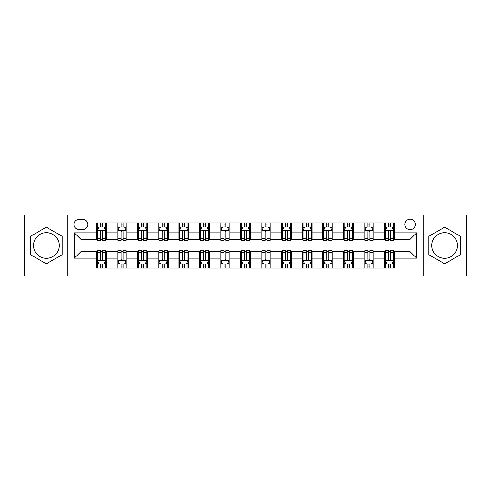 <?xml version="1.0" encoding="UTF-8"?>
<svg xmlns="http://www.w3.org/2000/svg" width="491" height="491" viewBox="0 0 491 491"><rect width="100%" height="100%" fill="white"/><g stroke="black" fill="none" stroke-linecap="round" stroke-linejoin="round"><path stroke-width="0.74" d="M444.643 232.66A12.84 12.84 0 0 0 431.804 245.5A12.84 12.84 0 0 0 444.643 258.34A12.84 12.84 0 0 0 457.483 245.5A12.84 12.84 0 0 0 444.643 232.66M410.083 219.164A5.266 5.266 0 0 0 404.817 224.436A5.266 5.266 0 0 0 410.083 229.702A5.266 5.266 0 0 0 415.349 224.436A5.266 5.266 0 0 0 410.083 219.164M46.357 258.34A12.84 12.84 0 0 1 33.517 245.5A12.84 12.84 0 0 1 46.357 232.66A12.84 12.84 0 0 1 59.196 245.5A12.84 12.84 0 0 1 46.357 258.34M423.248 275.948L466.45 275.948L466.45 215.052L423.248 215.052L423.248 275.948L67.752 275.948L67.752 215.052L24.55 215.052L24.55 275.948L67.752 275.948M79.106 229.536L82.727 229.536A5.1 5.1 0 0 0 87.834 224.436A5.1 5.1 0 0 0 82.727 219.33L79.106 219.33A5.1 5.1 0 0 0 74.006 224.436A5.1 5.1 0 0 0 79.106 229.536M423.248 215.052L67.752 215.052M96.555 258.174L74.337 258.174L74.337 232.826L96.555 232.826L96.555 239.412L80.917 239.412L80.917 251.588L96.555 251.588L96.555 268.129L394.445 268.129L394.445 251.588L410.083 251.588L410.083 239.412L394.445 239.412L394.445 232.826L416.663 232.826L416.663 258.174L394.445 258.174M394.445 232.826L394.445 222.871L96.555 222.871L96.555 232.826M384.57 222.871L384.57 239.412L385.392 239.412M388.522 239.412L390.498 239.412M393.622 239.412L394.445 239.412M384.57 239.412L373.05 239.412M363.997 222.871L363.997 239.412L364.819 239.412M367.949 239.412L369.926 239.412M363.997 239.412L352.477 239.412M343.424 222.871L343.424 239.412L344.246 239.412M347.376 239.412L349.353 239.412M343.424 239.412L331.904 239.412M322.851 222.871L322.851 239.412L323.673 239.412M326.803 239.412L328.78 239.412M322.851 239.412L311.331 239.412M302.278 222.871L302.278 239.412L303.1 239.412M306.231 239.412L308.207 239.412M302.278 239.412L290.758 239.412M281.705 222.871L281.705 239.412L282.534 239.412M285.658 239.412L287.634 239.412M281.705 239.412L270.185 239.412M261.132 222.871L261.132 239.412L261.961 239.412M265.085 239.412L267.061 239.412M261.132 239.412L249.612 239.412M240.565 222.871L240.565 239.412L241.388 239.412M244.512 239.412L246.488 239.412M240.565 239.412L229.039 239.412M219.993 222.871L219.993 239.412L220.815 239.412M223.939 239.412L225.915 239.412M219.993 239.412L208.466 239.412M199.42 222.871L199.42 239.412L200.242 239.412M203.366 239.412L205.342 239.412M199.42 239.412L187.9 239.412M178.847 222.871L178.847 239.412L179.669 239.412M182.793 239.412L184.769 239.412M178.847 239.412L167.327 239.412M158.274 222.871L158.274 239.412L159.096 239.412M162.22 239.412L164.197 239.412M158.274 239.412L146.754 239.412M137.701 222.871L137.701 239.412L138.523 239.412M141.647 239.412L143.624 239.412M137.701 239.412L126.181 239.412M117.128 222.871L117.128 239.412L117.95 239.412M121.074 239.412L123.051 239.412M117.128 239.412L105.608 239.412M96.555 239.412L97.378 239.412M100.502 239.412L102.478 239.412M96.555 251.588L97.378 251.588M100.502 251.588L102.478 251.588M105.608 251.588L106.43 251.588L106.43 268.129M117.95 251.588L106.43 251.588M121.074 251.588L123.051 251.588M126.181 251.588L127.003 251.588L127.003 268.129M138.523 251.588L127.003 251.588M141.647 251.588L143.624 251.588M146.754 251.588L147.576 251.588L147.576 268.129M159.096 251.588L147.576 251.588M162.22 251.588L164.197 251.588M167.327 251.588L168.149 251.588L168.149 268.129M179.669 251.588L168.149 251.588M182.793 251.588L184.769 251.588M187.9 251.588L188.722 251.588L188.722 268.129M200.242 251.588L188.722 251.588M203.366 251.588L205.342 251.588M208.466 251.588L209.295 251.588L209.295 268.129M220.815 251.588L209.295 251.588M223.939 251.588L225.915 251.588M229.039 251.588L229.868 251.588L229.868 268.129M241.388 251.588L229.868 251.588M244.512 251.588L246.488 251.588M249.612 251.588L250.435 251.588L250.435 268.129M261.961 251.588L250.435 251.588M265.085 251.588L267.061 251.588M270.185 251.588L271.007 251.588L271.007 268.129M282.534 251.588L271.007 251.588M285.658 251.588L287.634 251.588M290.758 251.588L291.58 251.588L291.58 268.129M303.1 251.588L291.58 251.588M306.231 251.588L308.207 251.588M311.331 251.588L312.153 251.588L312.153 268.129M323.673 251.588L312.153 251.588M326.803 251.588L328.78 251.588M331.904 251.588L332.726 251.588L332.726 268.129M344.246 251.588L332.726 251.588M347.376 251.588L349.353 251.588M352.477 251.588L353.299 251.588L353.299 268.129M364.819 251.588L353.299 251.588M367.949 251.588L369.926 251.588M373.05 251.588L373.872 251.588L373.872 268.129M385.392 251.588L373.872 251.588M388.522 251.588L390.498 251.588M393.622 251.588L394.445 251.588M106.43 222.871L106.43 239.412M96.555 226.983L97.378 226.983M100.502 226.983L102.478 226.983M105.608 226.983L106.43 226.983M96.555 264.017L97.378 264.017M100.502 264.017L102.478 264.017M105.608 264.017L106.43 264.017M117.128 251.588L117.128 268.129M127.003 222.871L127.003 239.412M117.128 226.983L117.95 226.983M121.074 226.983L123.051 226.983M126.181 226.983L127.003 226.983M117.128 264.017L117.95 264.017M121.074 264.017L123.051 264.017M126.181 264.017L127.003 264.017M137.701 251.588L137.701 268.129M137.701 264.017L138.523 264.017M141.647 264.017L143.624 264.017M146.754 264.017L147.576 264.017M147.576 222.871L147.576 239.412M137.701 226.983L138.523 226.983M141.647 226.983L143.624 226.983M146.754 226.983L147.576 226.983M158.274 251.588L158.274 268.129M158.274 264.017L159.096 264.017M162.22 264.017L164.197 264.017M167.327 264.017L168.149 264.017M168.149 222.871L168.149 239.412M158.274 226.983L159.096 226.983M162.22 226.983L164.197 226.983M167.327 226.983L168.149 226.983M178.847 251.588L178.847 268.129M178.847 264.017L179.669 264.017M182.793 264.017L184.769 264.017M187.9 264.017L188.722 264.017M188.722 222.871L188.722 239.412M178.847 226.983L179.669 226.983M182.793 226.983L184.769 226.983M187.9 226.983L188.722 226.983M199.42 251.588L199.42 268.129M199.42 264.017L200.242 264.017M203.366 264.017L205.342 264.017M208.466 264.017L209.295 264.017M209.295 222.871L209.295 239.412M199.42 226.983L200.242 226.983M203.366 226.983L205.342 226.983M208.466 226.983L209.295 226.983M219.993 251.588L219.993 268.129M219.993 264.017L220.815 264.017M223.939 264.017L225.915 264.017M229.039 264.017L229.868 264.017M229.868 222.871L229.868 239.412M219.993 226.983L220.815 226.983M223.939 226.983L225.915 226.983M229.039 226.983L229.868 226.983M240.565 251.588L240.565 268.129M240.565 264.017L241.388 264.017M244.512 264.017L246.488 264.017M249.612 264.017L250.435 264.017M250.435 222.871L250.435 239.412M240.565 226.983L241.388 226.983M244.512 226.983L246.488 226.983M249.612 226.983L250.435 226.983M261.132 251.588L261.132 268.129M261.132 264.017L261.961 264.017M265.085 264.017L267.061 264.017M270.185 264.017L271.007 264.017M271.007 222.871L271.007 239.412M261.132 226.983L261.961 226.983M265.085 226.983L267.061 226.983M270.185 226.983L271.007 226.983M281.705 251.588L281.705 268.129M281.705 264.017L282.534 264.017M285.658 264.017L287.634 264.017M290.758 264.017L291.58 264.017M291.58 222.871L291.58 239.412M281.705 226.983L282.534 226.983M285.658 226.983L287.634 226.983M290.758 226.983L291.58 226.983M302.278 251.588L302.278 268.129M302.278 264.017L303.1 264.017M306.231 264.017L308.207 264.017M311.331 264.017L312.153 264.017M312.153 222.871L312.153 239.412M302.278 226.983L303.1 226.983M306.231 226.983L308.207 226.983M311.331 226.983L312.153 226.983M322.851 251.588L322.851 268.129M322.851 264.017L323.673 264.017M326.803 264.017L328.78 264.017M331.904 264.017L332.726 264.017M332.726 222.871L332.726 239.412M322.851 226.983L323.673 226.983M326.803 226.983L328.78 226.983M331.904 226.983L332.726 226.983M343.424 251.588L343.424 268.129M343.424 264.017L344.246 264.017M347.376 264.017L349.353 264.017M352.477 264.017L353.299 264.017M353.299 222.871L353.299 239.412M343.424 226.983L344.246 226.983M347.376 226.983L349.353 226.983M352.477 226.983L353.299 226.983M363.997 251.588L363.997 268.129M363.997 264.017L364.819 264.017M367.949 264.017L369.926 264.017M373.05 264.017L373.872 264.017M373.872 222.871L373.872 239.412M363.997 226.983L364.819 226.983M367.949 226.983L369.926 226.983M373.05 226.983L373.872 226.983M384.57 251.588L384.57 268.129M384.57 264.017L385.392 264.017M388.522 264.017L390.498 264.017M393.622 264.017L394.445 264.017M384.57 226.983L385.392 226.983M388.522 226.983L390.498 226.983M393.622 226.983L394.445 226.983M80.917 239.412L74.337 232.826M80.917 251.588L74.337 258.174M416.663 232.826L410.083 239.412M416.663 258.174L410.083 251.588M46.357 263.839L62.24 254.669L62.24 236.331L46.357 227.161L30.473 236.331L30.473 254.669L46.357 263.839M460.527 236.331L444.643 227.161L428.76 236.331L428.76 254.669L444.643 263.839L460.527 254.669L460.527 236.331M102.478 225.007L100.502 225.007M105.608 238.338L102.478 238.338L102.478 240.4L105.608 240.4L105.608 230.359L103.963 227.069L99.022 227.069L97.378 230.359L97.378 240.4L100.502 240.4L100.502 238.338L97.378 238.338M97.378 230.359L97.378 222.871M105.608 230.359L105.608 222.871M100.502 227.069L100.502 222.871M102.478 222.871L102.478 227.069M102.478 238.338L102.478 231.592C101.821 230.322 101.164 230.322 100.502 231.592L100.502 238.338M100.502 265.993L102.478 265.993M97.378 252.662L100.502 252.662L100.502 250.6L97.378 250.6L97.378 260.641L99.022 263.931L103.963 263.931L105.608 260.641L105.608 250.6L102.478 250.6L102.478 252.662L105.608 252.662M105.608 260.641L105.608 268.129M97.378 260.641L97.378 268.129M102.478 263.931L102.478 268.129M100.502 268.129L100.502 263.931M100.502 252.662L100.502 259.408C101.164 260.678 101.821 260.678 102.478 259.408L102.478 252.662M123.051 225.007L121.074 225.007M126.181 238.338L123.051 238.338L123.051 240.4L126.181 240.4L126.181 230.359L124.536 227.069L119.595 227.069L117.95 230.359L117.95 240.4L121.074 240.4L121.074 238.338L117.95 238.338M117.95 230.359L117.95 222.871M126.181 230.359L126.181 222.871M121.074 227.069L121.074 222.871M123.051 222.871L123.051 227.069M123.051 238.338L123.051 231.592C122.394 230.322 121.737 230.322 121.074 231.592L121.074 238.338M143.624 225.007L141.647 225.007M146.754 238.338L143.624 238.338L143.624 240.4L146.754 240.4L146.754 230.359L145.103 227.069L140.168 227.069L138.523 230.359L138.523 240.4L141.647 240.4L141.647 238.338L138.523 238.338M138.523 230.359L138.523 222.871M146.754 230.359L146.754 222.871M141.647 227.069L141.647 222.871M143.624 222.871L143.624 227.069M143.624 238.338L143.624 231.592C142.967 230.322 142.31 230.322 141.647 231.592L141.647 238.338M164.197 225.007L162.22 225.007M167.327 238.338L164.197 238.338L164.197 240.4L167.327 240.4L167.327 230.359L165.676 227.069L160.741 227.069L159.096 230.359L159.096 240.4L162.22 240.4L162.22 238.338L159.096 238.338M159.096 230.359L159.096 222.871M167.327 230.359L167.327 222.871M162.22 227.069L162.22 222.871M164.197 222.871L164.197 227.069M164.197 238.338L164.197 231.592C163.54 230.322 162.883 230.322 162.22 231.592L162.22 238.338M121.074 265.993L123.051 265.993M117.95 252.662L121.074 252.662L121.074 250.6L117.95 250.6L117.95 260.641L119.595 263.931L124.536 263.931L126.181 260.641L126.181 250.6L123.051 250.6L123.051 252.662L126.181 252.662M126.181 260.641L126.181 268.129M117.95 260.641L117.95 268.129M123.051 263.931L123.051 268.129M121.074 268.129L121.074 263.931M121.074 252.662L121.074 259.408C121.731 260.678 122.394 260.678 123.051 259.408L123.051 252.662M141.647 265.993L143.624 265.993M138.523 252.662L141.647 252.662L141.647 250.6L138.523 250.6L138.523 260.641L140.168 263.931L145.103 263.931L146.754 260.641L146.754 250.6L143.624 250.6L143.624 252.662L146.754 252.662M146.754 260.641L146.754 268.129M138.523 260.641L138.523 268.129M143.624 263.931L143.624 268.129M141.647 268.129L141.647 263.931M141.647 252.662L141.647 259.408C142.304 260.678 142.967 260.678 143.624 259.408L143.624 252.662M162.22 265.993L164.197 265.993M159.096 252.662L162.22 252.662L162.22 250.6L159.096 250.6L159.096 260.641L160.741 263.931L165.676 263.931L167.327 260.641L167.327 250.6L164.197 250.6L164.197 252.662L167.327 252.662M167.327 260.641L167.327 268.129M159.096 260.641L159.096 268.129M164.197 263.931L164.197 268.129M162.22 268.129L162.22 263.931M162.22 252.662L162.22 259.408C162.877 260.678 163.54 260.678 164.197 259.408L164.197 252.662M184.769 225.007L182.793 225.007M187.9 238.338L184.769 238.338L184.769 240.4L187.9 240.4L187.9 230.359L186.249 227.069L181.314 227.069L179.669 230.359L179.669 240.4L182.793 240.4L182.793 238.338L179.669 238.338M179.669 230.359L179.669 222.871M187.9 230.359L187.9 222.871M182.793 227.069L182.793 222.871M184.769 222.871L184.769 227.069M184.769 238.338L184.769 231.592C184.113 230.322 183.456 230.322 182.793 231.592L182.793 238.338M182.793 265.993L184.769 265.993M179.669 252.662L182.793 252.662L182.793 250.6L179.669 250.6L179.669 260.641L181.314 263.931L186.249 263.931L187.9 260.641L187.9 250.6L184.769 250.6L184.769 252.662L187.9 252.662M187.9 260.641L187.9 268.129M179.669 260.641L179.669 268.129M184.769 263.931L184.769 268.129M182.793 268.129L182.793 263.931M182.793 252.662L182.793 259.408C183.45 260.678 184.113 260.678 184.769 259.408L184.769 252.662M205.342 225.007L203.366 225.007M208.466 238.338L205.342 238.338L205.342 240.4L208.466 240.4L208.466 230.359L206.821 227.069L201.887 227.069L200.242 230.359L200.242 240.4L203.366 240.4L203.366 238.338L200.242 238.338M200.242 230.359L200.242 222.871M208.466 230.359L208.466 222.871M203.366 227.069L203.366 222.871M205.342 222.871L205.342 227.069M205.342 238.338L205.342 231.592C204.686 230.322 204.029 230.322 203.366 231.592L203.366 238.338M225.915 225.007L223.939 225.007M229.039 238.338L225.915 238.338L225.915 240.4L229.039 240.4L229.039 230.359L227.394 227.069L222.46 227.069L220.815 230.359L220.815 240.4L223.939 240.4L223.939 238.338L220.815 238.338M220.815 230.359L220.815 222.871M229.039 230.359L229.039 222.871M223.939 227.069L223.939 222.871M225.915 222.871L225.915 227.069M225.915 238.338L225.915 231.592C225.259 230.322 224.602 230.322 223.939 231.592L223.939 238.338M246.488 225.007L244.512 225.007M249.612 238.338L246.488 238.338L246.488 240.4L249.612 240.4L249.612 230.359L247.967 227.069L243.033 227.069L241.388 230.359L241.388 240.4L244.512 240.4L244.512 238.338L241.388 238.338M241.388 230.359L241.388 222.871M249.612 230.359L249.612 222.871M244.512 227.069L244.512 222.871M246.488 222.871L246.488 227.069M246.488 238.338L246.488 231.592C245.831 230.322 245.175 230.322 244.512 231.592L244.512 238.338M267.061 225.007L265.085 225.007M270.185 238.338L267.061 238.338L267.061 240.4L270.185 240.4L270.185 230.359L268.54 227.069L263.606 227.069L261.961 230.359L261.961 240.4L265.085 240.4L265.085 238.338L261.961 238.338M261.961 230.359L261.961 222.871M270.185 230.359L270.185 222.871M265.085 227.069L265.085 222.871M267.061 222.871L267.061 227.069M267.061 238.338L267.061 231.592C266.404 230.322 265.741 230.322 265.085 231.592L265.085 238.338M287.634 225.007L285.658 225.007M290.758 238.338L287.634 238.338L287.634 240.4L290.758 240.4L290.758 230.359L289.113 227.069L284.179 227.069L282.534 230.359L282.534 240.4L285.658 240.4L285.658 238.338L282.534 238.338M282.534 230.359L282.534 222.871M290.758 230.359L290.758 222.871M285.658 227.069L285.658 222.871M287.634 222.871L287.634 227.069M287.634 238.338L287.634 231.592C286.977 230.322 286.314 230.322 285.658 231.592L285.658 238.338M203.366 265.993L205.342 265.993M200.242 252.662L203.366 252.662L203.366 250.6L200.242 250.6L200.242 260.641L201.887 263.931L206.821 263.931L208.466 260.641L208.466 250.6L205.342 250.6L205.342 252.662L208.466 252.662M208.466 260.641L208.466 268.129M200.242 260.641L200.242 268.129M205.342 263.931L205.342 268.129M203.366 268.129L203.366 263.931M203.366 252.662L203.366 259.408C204.023 260.678 204.686 260.678 205.342 259.408L205.342 252.662M223.939 265.993L225.915 265.993M220.815 252.662L223.939 252.662L223.939 250.6L220.815 250.6L220.815 260.641L222.46 263.931L227.394 263.931L229.039 260.641L229.039 250.6L225.915 250.6L225.915 252.662L229.039 252.662M229.039 260.641L229.039 268.129M220.815 260.641L220.815 268.129M225.915 263.931L225.915 268.129M223.939 268.129L223.939 263.931M223.939 252.662L223.939 259.408C224.596 260.678 225.259 260.678 225.915 259.408L225.915 252.662M244.512 265.993L246.488 265.993M241.388 252.662L244.512 252.662L244.512 250.6L241.388 250.6L241.388 260.641L243.033 263.931L247.967 263.931L249.612 260.641L249.612 250.6L246.488 250.6L246.488 252.662L249.612 252.662M249.612 260.641L249.612 268.129M241.388 260.641L241.388 268.129M246.488 263.931L246.488 268.129M244.512 268.129L244.512 263.931M244.512 252.662L244.512 259.408C245.169 260.678 245.825 260.678 246.488 259.408L246.488 252.662M265.085 265.993L267.061 265.993M261.961 252.662L265.085 252.662L265.085 250.6L261.961 250.6L261.961 260.641L263.606 263.931L268.54 263.931L270.185 260.641L270.185 250.6L267.061 250.6L267.061 252.662L270.185 252.662M270.185 260.641L270.185 268.129M261.961 260.641L261.961 268.129M267.061 263.931L267.061 268.129M265.085 268.129L265.085 263.931M265.085 252.662L265.085 259.408C265.741 260.678 266.398 260.678 267.061 259.408L267.061 252.662M285.658 265.993L287.634 265.993M282.534 252.662L285.658 252.662L285.658 250.6L282.534 250.6L282.534 260.641L284.179 263.931L289.113 263.931L290.758 260.641L290.758 250.6L287.634 250.6L287.634 252.662L290.758 252.662M290.758 260.641L290.758 268.129M282.534 260.641L282.534 268.129M287.634 263.931L287.634 268.129M285.658 268.129L285.658 263.931M285.658 252.662L285.658 259.408C286.314 260.678 286.971 260.678 287.634 259.408L287.634 252.662M308.207 225.007L306.231 225.007M311.331 238.338L308.207 238.338L308.207 240.4L311.331 240.4L311.331 230.359L309.686 227.069L304.751 227.069L303.1 230.359L303.1 240.4L306.231 240.4L306.231 238.338L303.1 238.338M303.1 230.359L303.1 222.871M311.331 230.359L311.331 222.871M306.231 227.069L306.231 222.871M308.207 222.871L308.207 227.069M308.207 238.338L308.207 231.592C307.55 230.322 306.887 230.322 306.231 231.592L306.231 238.338M306.231 265.993L308.207 265.993M303.1 252.662L306.231 252.662L306.231 250.6L303.1 250.6L303.1 260.641L304.751 263.931L309.686 263.931L311.331 260.641L311.331 250.6L308.207 250.6L308.207 252.662L311.331 252.662M311.331 260.641L311.331 268.129M303.1 260.641L303.1 268.129M308.207 263.931L308.207 268.129M306.231 268.129L306.231 263.931M306.231 252.662L306.231 259.408C306.887 260.678 307.544 260.678 308.207 259.408L308.207 252.662M328.78 225.007L326.803 225.007M331.904 238.338L328.78 238.338L328.78 240.4L331.904 240.4L331.904 230.359L330.259 227.069L325.324 227.069L323.673 230.359L323.673 240.4L326.803 240.4L326.803 238.338L323.673 238.338M323.673 230.359L323.673 222.871M331.904 230.359L331.904 222.871M326.803 227.069L326.803 222.871M328.78 222.871L328.78 227.069M328.78 238.338L328.78 231.592C328.123 230.322 327.46 230.322 326.803 231.592L326.803 238.338M326.803 265.993L328.78 265.993M323.673 252.662L326.803 252.662L326.803 250.6L323.673 250.6L323.673 260.641L325.324 263.931L330.259 263.931L331.904 260.641L331.904 250.6L328.78 250.6L328.78 252.662L331.904 252.662M331.904 260.641L331.904 268.129M323.673 260.641L323.673 268.129M328.78 263.931L328.78 268.129M326.803 268.129L326.803 263.931M326.803 252.662L326.803 259.408C327.46 260.678 328.117 260.678 328.78 259.408L328.78 252.662M349.353 225.007L347.376 225.007M352.477 238.338L349.353 238.338L349.353 240.4L352.477 240.4L352.477 230.359L350.832 227.069L345.897 227.069L344.246 230.359L344.246 240.4L347.376 240.4L347.376 238.338L344.246 238.338M344.246 230.359L344.246 222.871M352.477 230.359L352.477 222.871M347.376 227.069L347.376 222.871M349.353 222.871L349.353 227.069M349.353 238.338L349.353 231.592C348.696 230.322 348.033 230.322 347.376 231.592L347.376 238.338M347.376 265.993L349.353 265.993M344.246 252.662L347.376 252.662L347.376 250.6L344.246 250.6L344.246 260.641L345.897 263.931L350.832 263.931L352.477 260.641L352.477 250.6L349.353 250.6L349.353 252.662L352.477 252.662M352.477 260.641L352.477 268.129M344.246 260.641L344.246 268.129M349.353 263.931L349.353 268.129M347.376 268.129L347.376 263.931M347.376 252.662L347.376 259.408C348.033 260.678 348.69 260.678 349.353 259.408L349.353 252.662M369.926 225.007L367.949 225.007M373.05 238.338L369.926 238.338L369.926 240.4L373.05 240.4L373.05 230.359L371.405 227.069L366.464 227.069L364.819 230.359L364.819 240.4L367.949 240.4L367.949 238.338L364.819 238.338M364.819 230.359L364.819 222.871M373.05 230.359L373.05 222.871M367.949 227.069L367.949 222.871M369.926 222.871L369.926 227.069M369.926 238.338L369.926 231.592C369.269 230.322 368.606 230.322 367.949 231.592L367.949 238.338M367.949 265.993L369.926 265.993M364.819 252.662L367.949 252.662L367.949 250.6L364.819 250.6L364.819 260.641L366.464 263.931L371.405 263.931L373.05 260.641L373.05 250.6L369.926 250.6L369.926 252.662L373.05 252.662M373.05 260.641L373.05 268.129M364.819 260.641L364.819 268.129M369.926 263.931L369.926 268.129M367.949 268.129L367.949 263.931M367.949 252.662L367.949 259.408C368.606 260.678 369.263 260.678 369.926 259.408L369.926 252.662M390.498 225.007L388.522 225.007M393.622 238.338L390.498 238.338L390.498 240.4L393.622 240.4L393.622 230.359L391.978 227.069L387.037 227.069L385.392 230.359L385.392 240.4L388.522 240.4L388.522 238.338L385.392 238.338M385.392 230.359L385.392 222.871M393.622 230.359L393.622 222.871M388.522 227.069L388.522 222.871M390.498 222.871L390.498 227.069M390.498 238.338L390.498 231.592C389.836 230.322 389.179 230.322 388.522 231.592L388.522 238.338M388.522 265.993L390.498 265.993M385.392 252.662L388.522 252.662L388.522 250.6L385.392 250.6L385.392 260.641L387.037 263.931L391.978 263.931L393.622 260.641L393.622 250.6L390.498 250.6L390.498 252.662L393.622 252.662M393.622 260.641L393.622 268.129M385.392 260.641L385.392 268.129M390.498 263.931L390.498 268.129M388.522 268.129L388.522 263.931M388.522 252.662L388.522 259.408C389.179 260.678 389.836 260.678 390.498 259.408L390.498 252.662M117.128 258.174L106.43 258.174M117.128 232.826L106.43 232.826M137.701 232.826L127.003 232.826M137.701 258.174L127.003 258.174M158.274 232.826L147.576 232.826M158.274 258.174L147.576 258.174M178.847 232.826L168.149 232.826M178.847 258.174L168.149 258.174M199.42 232.826L188.722 232.826M199.42 258.174L188.722 258.174M219.993 232.826L209.295 232.826M219.993 258.174L209.295 258.174M240.565 232.826L229.868 232.826M240.565 258.174L229.868 258.174M261.132 232.826L250.435 232.826M261.132 258.174L250.435 258.174M281.705 232.826L271.007 232.826M281.705 258.174L271.007 258.174M302.278 232.826L291.58 232.826M302.278 258.174L291.58 258.174M322.851 232.826L312.153 232.826M322.851 258.174L312.153 258.174M343.424 232.826L332.726 232.826M343.424 258.174L332.726 258.174M363.997 232.826L353.299 232.826M363.997 258.174L353.299 258.174M384.57 232.826L373.872 232.826M384.57 258.174L373.872 258.174M105.565 230.279L97.421 230.279M97.378 227.265L98.924 227.265M104.061 227.265L105.608 227.265M100.502 233.925L97.378 233.925M105.608 233.925L102.478 233.925M102.478 226.056L100.502 226.056M97.421 260.721L105.565 260.721M105.608 263.735L104.061 263.735M98.924 263.735L97.378 263.735M102.478 257.075L105.608 257.075M97.378 257.075L100.502 257.075M100.502 264.944L102.478 264.944M126.138 230.279L117.993 230.279M117.95 227.265L119.497 227.265M124.634 227.265L126.181 227.265M121.074 233.925L117.95 233.925M126.181 233.925L123.051 233.925M123.051 226.056L121.074 226.056M146.711 230.279L138.566 230.279M138.523 227.265L140.07 227.265M145.207 227.265L146.754 227.265M141.647 233.925L138.523 233.925M146.754 233.925L143.624 233.925M143.624 226.056L141.647 226.056M167.284 230.279L159.133 230.279M159.096 227.265L160.643 227.265M165.78 227.265L167.327 227.265M162.22 233.925L159.096 233.925M167.327 233.925L164.197 233.925M164.197 226.056L162.22 226.056M117.993 260.721L126.138 260.721M126.181 263.735L124.634 263.735M119.497 263.735L117.95 263.735M123.051 257.075L126.181 257.075M117.95 257.075L121.074 257.075M121.074 264.944L123.051 264.944M138.566 260.721L146.711 260.721M146.754 263.735L145.207 263.735M140.07 263.735L138.523 263.735M143.624 257.075L146.754 257.075M138.523 257.075L141.647 257.075M141.647 264.944L143.624 264.944M159.133 260.721L167.284 260.721M167.327 263.735L165.78 263.735M160.643 263.735L159.096 263.735M164.197 257.075L167.327 257.075M159.096 257.075L162.22 257.075M162.22 264.944L164.197 264.944M187.857 230.279L179.706 230.279M179.669 227.265L181.216 227.265M186.347 227.265L187.9 227.265M182.793 233.925L179.669 233.925M187.9 233.925L184.769 233.925M184.769 226.056L182.793 226.056M179.706 260.721L187.857 260.721M187.9 263.735L186.347 263.735M181.216 263.735L179.669 263.735M184.769 257.075L187.9 257.075M179.669 257.075L182.793 257.075M182.793 264.944L184.769 264.944M208.43 230.279L200.279 230.279M200.242 227.265L201.789 227.265M206.92 227.265L208.466 227.265M203.366 233.925L200.242 233.925M208.466 233.925L205.342 233.925M205.342 226.056L203.366 226.056M229.002 230.279L220.852 230.279M220.815 227.265L222.362 227.265M227.493 227.265L229.039 227.265M223.939 233.925L220.815 233.925M229.039 233.925L225.915 233.925M225.915 226.056L223.939 226.056M249.575 230.279L241.425 230.279M241.388 227.265L242.935 227.265M248.065 227.265L249.612 227.265M244.512 233.925L241.388 233.925M249.612 233.925L246.488 233.925M246.488 226.056L244.512 226.056M270.148 230.279L261.998 230.279M261.961 227.265L263.507 227.265M268.638 227.265L270.185 227.265M265.085 233.925L261.961 233.925M270.185 233.925L267.061 233.925M267.061 226.056L265.085 226.056M290.721 230.279L282.57 230.279M282.534 227.265L284.08 227.265M289.211 227.265L290.758 227.265M285.658 233.925L282.534 233.925M290.758 233.925L287.634 233.925M287.634 226.056L285.658 226.056M200.279 260.721L208.43 260.721M208.466 263.735L206.92 263.735M201.789 263.735L200.242 263.735M205.342 257.075L208.466 257.075M200.242 257.075L203.366 257.075M203.366 264.944L205.342 264.944M220.852 260.721L229.002 260.721M229.039 263.735L227.493 263.735M222.362 263.735L220.815 263.735M225.915 257.075L229.039 257.075M220.815 257.075L223.939 257.075M223.939 264.944L225.915 264.944M241.425 260.721L249.575 260.721M249.612 263.735L248.065 263.735M242.935 263.735L241.388 263.735M246.488 257.075L249.612 257.075M241.388 257.075L244.512 257.075M244.512 264.944L246.488 264.944M261.998 260.721L270.148 260.721M270.185 263.735L268.638 263.735M263.507 263.735L261.961 263.735M267.061 257.075L270.185 257.075M261.961 257.075L265.085 257.075M265.085 264.944L267.061 264.944M282.57 260.721L290.721 260.721M290.758 263.735L289.211 263.735M284.08 263.735L282.534 263.735M287.634 257.075L290.758 257.075M282.534 257.075L285.658 257.075M285.658 264.944L287.634 264.944M311.294 230.279L303.143 230.279M303.1 227.265L304.653 227.265M309.784 227.265L311.331 227.265M306.231 233.925L303.1 233.925M311.331 233.925L308.207 233.925M308.207 226.056L306.231 226.056M303.143 260.721L311.294 260.721M311.331 263.735L309.784 263.735M304.653 263.735L303.1 263.735M308.207 257.075L311.331 257.075M303.1 257.075L306.231 257.075M306.231 264.944L308.207 264.944M331.867 230.279L323.716 230.279M323.673 227.265L325.22 227.265M330.357 227.265L331.904 227.265M326.803 233.925L323.673 233.925M331.904 233.925L328.78 233.925M328.78 226.056L326.803 226.056M323.716 260.721L331.867 260.721M331.904 263.735L330.357 263.735M325.22 263.735L323.673 263.735M328.78 257.075L331.904 257.075M323.673 257.075L326.803 257.075M326.803 264.944L328.78 264.944M352.434 230.279L344.289 230.279M344.246 227.265L345.793 227.265M350.93 227.265L352.477 227.265M347.376 233.925L344.246 233.925M352.477 233.925L349.353 233.925M349.353 226.056L347.376 226.056M344.289 260.721L352.434 260.721M352.477 263.735L350.93 263.735M345.793 263.735L344.246 263.735M349.353 257.075L352.477 257.075M344.246 257.075L347.376 257.075M347.376 264.944L349.353 264.944M373.007 230.279L364.862 230.279M364.819 227.265L366.366 227.265M371.503 227.265L373.05 227.265M367.949 233.925L364.819 233.925M373.05 233.925L369.926 233.925M369.926 226.056L367.949 226.056M364.862 260.721L373.007 260.721M373.05 263.735L371.503 263.735M366.366 263.735L364.819 263.735M369.926 257.075L373.05 257.075M364.819 257.075L367.949 257.075M367.949 264.944L369.926 264.944M393.579 230.279L385.435 230.279M385.392 227.265L386.939 227.265M392.076 227.265L393.622 227.265M388.522 233.925L385.392 233.925M393.622 233.925L390.498 233.925M390.498 226.056L388.522 226.056M385.435 260.721L393.579 260.721M393.622 263.735L392.076 263.735M386.939 263.735L385.392 263.735M390.498 257.075L393.622 257.075M385.392 257.075L388.522 257.075M388.522 264.944L390.498 264.944"/></g></svg>
